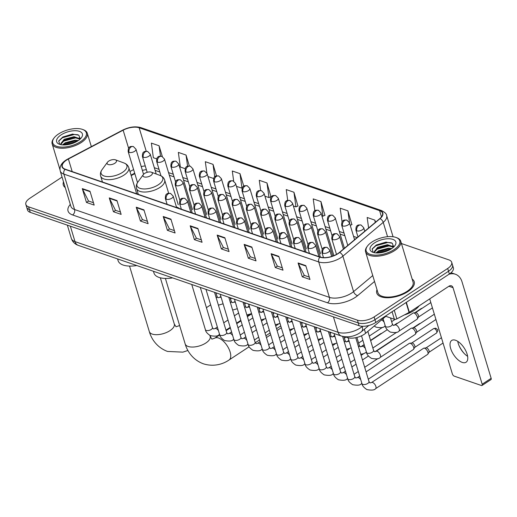 <?xml version="1.0" encoding="UTF-8"?>
<svg xmlns="http://www.w3.org/2000/svg" width="517" height="517" viewBox="0 0 517 517"><rect width="100%" height="100%" fill="white"/><g stroke="black" fill="none" stroke-linecap="round" stroke-linejoin="round"><path stroke-width="0.78" d="M138.213 194.024A21.617 10.017 -16.8 0 0 136.688 193.797L128.798 167.663C128.087 165.485 126.51 163.934 124.067 163.01A13.487 6.249 -16.8 0 1 122.497 172.387A13.487 6.249 -16.8 0 1 106.256 176.465A13.487 6.249 -16.8 0 1 102.049 169.654L107.465 162.241A4.892 2.268 -16.8 0 0 108.99 164.71A4.892 2.268 -16.8 0 0 114.884 163.23A4.892 2.268 -16.8 0 0 115.453 159.831A4.892 2.268 -16.8 0 0 108.719 161.104A4.892 2.268 -16.8 0 0 107.465 162.241M179.425 208.545A21.617 10.017 -16.8 0 0 176.452 206.994M385.837 316.32L365.597 333.278A12.234 5.668 163.2 0 1 364.155 334.344A12.234 5.668 163.2 0 1 347.476 337.595L345.266 336.832M142.543 170.293A16.318 7.561 -16.8 0 0 142.356 170.352L146.356 169.582M134.834 173.66L131.189 175.58M62.059 177.066L29.857 198.269A12.234 5.668 -16.8 0 0 25.85 204.467L27.524 210.005A12.234 5.668 -16.8 0 0 30.264 212.371L359.108 325.71A12.234 5.668 -16.8 0 0 375.788 322.459L449.363 274.01A12.234 5.668 -16.8 0 0 453.37 267.819L452.537 265.053A12.234 5.668 -16.8 0 1 448.53 271.244A12.234 5.668 -16.8 0 0 452.537 265.053L451.696 262.281A12.234 5.668 -16.8 0 0 448.956 259.909L401.425 243.526M25.85 204.467A12.234 5.668 -16.8 0 0 28.59 206.839L357.441 320.172A12.234 5.668 -16.8 0 0 374.121 316.921L374.954 319.687L448.53 271.244L374.954 319.687A12.234 5.668 -16.8 0 1 358.275 322.944A12.234 5.668 -16.8 0 0 374.954 319.687L375.788 322.459M28.59 206.839L29.43 209.605L358.275 322.944L29.43 209.605A12.234 5.668 -16.8 0 1 26.684 207.233A12.234 5.668 -16.8 0 0 29.43 209.605L30.264 212.371M407.823 291.633A19.581 9.073 -16.8 0 0 414.233 281.726A19.581 9.073 -16.8 0 0 412.152 279.057A19.581 9.073 -16.8 0 1 414.233 281.726A19.581 9.073 -16.8 0 1 407.823 291.633A19.581 9.073 -16.8 0 1 388.803 297.721A19.581 9.073 -16.8 0 1 376.751 293.042A19.581 9.073 -16.8 0 0 388.803 297.721A19.581 9.073 -16.8 0 0 407.823 291.633M337.898 253.563A13.054 6.049 163.2 0 1 320.107 257.033L65.252 169.195A13.054 6.049 163.2 0 1 62.331 166.668A13.054 6.049 163.2 0 1 68.386 159.01L123.143 130.181A13.054 6.049 163.2 0 1 139.151 127.764L379.601 210.632A13.054 6.049 163.2 0 1 382.528 213.166A13.054 6.049 163.2 0 1 379.788 218.633L339.436 252.425A13.054 6.049 163.2 0 1 337.898 253.563M338.105 253.634A13.377 6.198 -16.8 0 0 339.682 252.47L380.034 218.672A13.377 6.198 -16.8 0 0 379.84 210.477L139.39 127.602A13.377 6.198 -16.8 0 0 122.988 130.084L68.231 158.913A13.377 6.198 -16.8 0 0 65.013 169.356L319.868 257.188A13.377 6.198 -16.8 0 0 338.105 253.634M93.448 202.716L88.504 201.01L82.462 189.054A3.264 2.436 -71 0 1 82.281 188.595L86.462 202.438L94.172 205.094L89.99 191.251L82.281 188.595M88.588 201.042L86.462 202.438M120.429 212.015L115.478 210.309L109.442 198.354A3.264 2.436 -71 0 1 109.261 197.895L113.436 211.737L121.146 214.393L116.965 200.551L109.261 197.895M115.562 210.335L113.436 211.737M147.403 221.308L142.453 219.602L136.417 207.647A3.264 2.436 -71 0 1 136.236 207.194L140.411 221.03L148.12 223.687L143.939 209.85L136.236 207.194M142.537 219.635L140.411 221.03M174.378 230.608L169.427 228.902L163.391 216.946A3.264 2.436 -71 0 1 163.21 216.487L167.392 230.33L175.095 232.986L170.92 219.143L163.21 216.487M169.511 228.934L167.392 230.33M309.256 277.093L304.306 275.387L298.27 263.431A3.264 2.436 -71 0 1 298.089 262.972L302.271 276.815L309.974 279.471L305.793 265.628L298.089 262.972M304.39 275.419L302.271 276.815M282.282 267.8L277.332 266.093L271.296 254.131A3.264 2.436 -71 0 1 271.115 253.679L275.29 267.522L282.999 270.178L278.818 256.335L271.115 253.679M277.416 266.119L275.29 267.522M255.308 258.5L250.357 256.794L244.321 244.838A3.264 2.436 -71 0 1 244.134 244.379L248.315 258.222L256.025 260.878L251.844 247.036L244.134 244.379M250.441 256.82L248.315 258.222M228.327 249.2L223.383 247.494L217.34 235.539A3.264 2.436 -71 0 1 217.159 235.08L221.341 248.923L229.05 251.579L224.869 237.742L217.159 235.08M223.467 247.527L221.341 248.923M201.352 239.907L196.402 238.201L190.366 226.246A3.264 2.436 -71 0 1 190.185 225.787L194.366 239.63L202.069 242.286L197.895 228.443L190.185 225.787M196.492 238.227L194.366 239.63M377.009 289.669A19.581 9.073 -16.8 0 0 376.751 293.042A19.581 9.073 -16.8 0 1 377.009 289.669M63.501 181.842A19.581 9.073 -16.8 0 0 63.313 185.021A19.581 9.073 -16.8 0 0 65.232 187.568A19.581 9.073 -16.8 0 1 63.313 185.021A19.581 9.073 -16.8 0 1 63.501 181.842M374.121 316.921L447.69 268.472A12.234 5.668 -16.8 0 0 451.696 262.281M216.513 175.883L213.03 164.354L205.32 161.698L206.865 173.072M189.351 165.976L186.055 155.061L178.346 152.399L180.336 167.023L185.164 168.691M162.338 156.567L159.074 145.762L151.371 143.106L153.355 157.73L156.696 158.881M297.934 206.018L293.953 192.246L286.25 189.59L287.717 200.402M324.909 215.318L320.934 201.546L313.224 198.89L314.84 210.794M351.883 224.611L347.909 210.839L340.199 208.183L342.067 221.916M375.51 222.213L374.883 220.139L367.173 217.483L368.608 227.997M243.791 186.191L240.004 173.654L232.295 170.998L233.684 181.183M270.96 196.718L266.979 182.947L259.275 180.291L260.665 190.514M264.924 196.182L268.969 197.572L271.115 196.654M266.979 182.947L268.969 197.572M293.391 205.992L295.944 206.871L298.096 205.953M293.953 192.246L295.944 206.871M321.852 215.802L322.918 216.171L325.07 215.246M320.934 201.546L322.918 216.171M350.235 225.322L352.045 224.546M347.909 210.839L349.582 223.17M374.883 220.139L375.2 222.472M236.456 186.372L242.124 188.22M240.004 173.654L241.995 188.278M207.989 176.555L213.624 178.501M213.03 164.354L214.723 176.84M186.055 155.061L187.568 166.222M159.074 145.762L160.49 156.147M462.243 362.404A13.054 6.249 -123.4 0 0 466.076 362.236A13.054 6.249 -123.4 0 0 465.888 351.017A13.054 6.249 -123.4 0 0 455.555 340.257A13.054 6.249 -123.4 0 0 451.722 340.432A13.054 6.249 -123.4 0 0 451.91 351.644A13.054 6.249 -123.4 0 0 462.243 362.404M385.359 316.158L394.361 319.26L392.086 311.725M448.95 274.288A16.318 12.169 -71 0 1 455.354 274.223A16.318 12.169 -71 0 1 462.004 281.765L491.15 378.315A2.042 0.976 56.6 0 1 490.988 379.575L482.012 385.482A2.042 0.976 -123.4 0 0 482.18 384.221L453.028 287.678A4.078 3.044 109 0 0 451.367 285.791A4.078 3.044 109 0 0 448.995 286.185L409.348 312.294A2.042 0.944 163.2 0 1 409.07 312.455L396.862 318.879A2.042 0.944 163.2 0 1 394.361 319.26M458.999 345.53A16.318 7.813 -123.4 0 0 464.266 353.531M429.711 298.884L452.375 373.953A2.042 0.976 -123.4 0 0 454.184 376.124L481.417 385.508A2.042 0.976 -123.4 0 0 482.012 385.482M467.62 356.316A13.054 6.249 56.6 0 1 463.917 353.163A13.054 6.249 56.6 0 1 459.199 346.002A13.054 6.249 56.6 0 1 457.765 341.349M371.904 242.053A17.539 8.123 -16.8 0 0 367.413 246.118A17.539 8.123 -16.8 0 0 372.88 254.965A17.539 8.123 -16.8 0 0 393.999 249.666A17.539 8.123 -16.8 0 0 396.041 237.471A17.539 8.123 -16.8 0 0 371.904 242.053M367.413 246.118L366.896 246.822A18.354 8.505 -16.8 0 0 365.59 251.857A18.354 8.505 -16.8 0 0 376.893 256.238A18.354 8.505 -16.8 0 0 394.723 250.538A18.354 8.505 -16.8 0 0 400.733 241.245A18.354 8.505 -16.8 0 0 396.856 237.775L396.041 237.471M365.59 251.857L377.921 292.693A18.354 8.505 -16.8 0 0 389.223 297.075A18.354 8.505 -16.8 0 0 407.053 291.368A18.354 8.505 -16.8 0 0 413.064 282.082L400.733 241.245M404.223 315.008A20.396 9.448 -16.8 0 0 413.975 310.497A20.396 9.448 -16.8 0 0 419.164 305.825M375.949 252.923L378.677 250.758L388.538 248.179L391.77 248.554M377.009 252.981L379.097 251.533L387.517 249.091L390.813 249.175M374.689 252.768L374.127 251.908L377.63 247.3L387.492 244.715L393.728 246.868M374.314 252.322L378.056 248.07L386.477 245.633L387.756 245.581L393.489 247.191M391.434 248.78A13.461 6.236 -16.8 0 0 394.898 245.64A13.461 6.236 -16.8 0 0 390.665 238.873A13.461 6.236 -16.8 0 0 374.476 242.938A13.461 6.236 -16.8 0 0 372.88 252.29A13.461 6.236 -16.8 0 0 391.434 248.78M393.67 247.023L392.267 243.223L385.818 242.143L376.227 245.052L372.201 248.897L373.028 252.16M372.085 249.181L375.917 245.737L387.873 242.473L391.434 242.803M374.961 250.596L376.958 249.2L388.92 245.93L391.375 246.066M393.424 246.512L393.799 246.635M377.475 252.987L390.445 249.394M376.357 244.98L386.121 242.124M377.662 248.296L386.923 245.607M392.655 245.898L393.87 246.279M378.709 251.76L387.97 249.065M144.579 173.466A4.892 2.268 -16.8 0 0 143.325 174.604A4.892 2.268 -16.8 0 0 144.857 177.072A4.892 2.268 -16.8 0 0 150.751 175.593A4.892 2.268 -16.8 0 0 151.319 172.187A4.892 2.268 -16.8 0 0 144.579 173.466M153.439 271.276L153.982 273.06A22.431 10.392 -16.8 0 0 172.639 277.894M117.579 258.914L118.115 260.697A22.431 10.392 -16.8 0 0 136.772 265.531M249.02 306.174A13.054 6.249 -123.4 0 0 248.554 304.054M371.542 382.548L423.552 348.296A3.671 1.758 56.6 0 1 423.94 348.161A3.671 1.758 56.6 0 1 424.631 348.251A3.671 1.758 56.6 0 1 427.882 352.161A3.671 1.758 56.6 0 1 427.869 354.132A3.671 1.758 56.6 0 1 427.591 354.429L375.581 388.681C374.515 390.173 371.62 390.477 366.896 389.585C363.839 387.588 362.197 385.624 361.971 383.692A3.671 1.7 -16.8 0 0 362.656 384.351A3.671 1.7 -16.8 0 0 367.8 383.427A3.671 1.7 -16.8 0 0 369.002 381.572L369.933 382.903L371.542 382.548A3.671 1.758 56.6 0 1 372.621 382.496A3.671 1.758 56.6 0 1 372.763 382.554A3.671 1.758 56.6 0 1 375.575 385.624A3.671 1.758 56.6 0 1 375.581 388.681M423.94 348.161L426.182 347.87A2.65 1.267 56.6 0 1 426.687 347.935A2.65 1.267 56.6 0 1 429.032 350.759A2.65 1.267 56.6 0 1 429.026 352.18L427.869 354.132M366.075 371.872L409.315 343.391A3.671 1.758 56.6 0 1 409.703 343.256A3.671 1.758 56.6 0 1 410.395 343.346A3.671 1.758 56.6 0 1 413.652 347.256A3.671 1.758 56.6 0 1 413.639 349.227A3.671 1.758 56.6 0 1 413.354 349.524L368.285 379.2M409.703 343.256L411.952 342.965A2.65 1.267 56.6 0 1 412.45 343.029A2.65 1.267 56.6 0 1 414.802 345.854A2.65 1.267 56.6 0 1 414.789 347.275L413.639 349.227M374.922 351.767L395.085 338.486A3.671 1.758 56.6 0 1 395.473 338.351A3.671 1.758 56.6 0 1 395.809 338.351M370.553 340.367L380.855 333.581A3.671 1.758 56.6 0 1 381.236 333.446A3.671 1.758 56.6 0 1 381.578 333.446M376.105 351.327L411.125 328.269A3.671 1.758 56.6 0 1 411.513 328.127A3.671 1.758 56.6 0 1 415.455 332.134A3.671 1.758 56.6 0 1 415.448 334.098A3.671 1.758 56.6 0 1 415.164 334.402L380.144 357.46C379.084 358.96 376.189 359.263 371.458 358.371C368.401 356.375 366.76 354.41 366.54 352.478A3.671 1.7 -16.8 0 0 367.219 353.13A3.671 1.7 -16.8 0 0 372.363 352.213A3.671 1.7 -16.8 0 0 373.565 350.352L374.495 351.689L376.105 351.327A3.671 1.758 56.6 0 1 377.332 351.34A3.671 1.758 56.6 0 1 380.434 355.192A3.671 1.758 56.6 0 1 380.144 357.46M411.513 328.127L413.762 327.836A2.65 1.267 56.6 0 1 414.259 327.901A2.65 1.267 56.6 0 1 416.612 330.725A2.65 1.267 56.6 0 1 416.599 332.153L415.448 334.098M393.715 325.452L396.894 323.364A3.671 1.758 56.6 0 1 397.282 323.222A3.671 1.758 56.6 0 1 397.618 323.228M394.904 325.019L413.025 313.082A3.671 1.758 56.6 0 1 413.413 312.947A3.671 1.758 56.6 0 1 417.355 316.947A3.671 1.758 56.6 0 1 417.342 318.918A3.671 1.758 56.6 0 1 417.064 319.215L398.937 331.151C397.877 332.644 394.982 332.948 390.257 332.056C387.201 330.059 385.559 328.095 385.333 326.162A3.671 1.7 -16.8 0 0 386.018 326.822A3.671 1.7 -16.8 0 0 391.162 325.897A3.671 1.7 -16.8 0 0 392.364 324.043L393.295 325.374L394.904 325.019A3.671 1.758 56.6 0 1 396.125 325.025A3.671 1.758 56.6 0 1 399.234 328.883A3.671 1.758 56.6 0 1 398.937 331.151M413.413 312.947L415.662 312.649A2.65 1.267 56.6 0 1 416.159 312.72A2.65 1.267 56.6 0 1 418.512 315.544A2.65 1.267 56.6 0 1 418.499 316.966L417.342 318.918M58.473 134.032A17.539 8.123 -16.8 0 0 53.981 138.091A17.539 8.123 -16.8 0 0 59.449 146.944A17.539 8.123 -16.8 0 0 80.568 141.645A17.539 8.123 -16.8 0 0 82.604 129.45A17.539 8.123 -16.8 0 0 58.473 134.032M53.981 138.091L53.464 138.795A18.354 8.505 -16.8 0 0 52.159 143.836A18.354 8.505 -16.8 0 0 63.462 148.217A18.354 8.505 -16.8 0 0 81.292 142.511A18.354 8.505 -16.8 0 0 87.302 133.224A18.354 8.505 -16.8 0 0 83.424 129.754L82.604 129.45M62.512 144.902L65.245 142.737L75.107 140.152L78.338 140.527M63.578 144.96L65.665 143.506L74.086 141.07L77.382 141.147M61.252 144.741L60.696 143.881L64.198 139.273L74.06 136.695L80.297 138.84M60.883 144.301L64.625 140.049L73.046 137.612L74.325 137.561L80.057 139.17M78.002 140.76A13.461 6.236 -16.8 0 0 81.466 137.612A13.461 6.236 -16.8 0 0 77.233 130.846A13.461 6.236 -16.8 0 0 61.045 134.918A13.461 6.236 -16.8 0 0 59.449 144.262A13.461 6.236 -16.8 0 0 78.002 140.76M80.238 139.002L78.836 135.202L72.386 134.123L62.796 137.031L58.77 140.876L59.597 144.133M58.654 141.16L62.486 137.716L74.442 134.452L78.002 134.775M61.523 142.569L63.526 141.173L75.488 137.91L77.944 138.045M79.993 138.485L80.368 138.614M64.043 144.96L77.014 141.367M62.919 136.96L72.69 134.097M64.231 140.275L73.492 137.58M79.224 137.877L80.439 138.259M65.278 143.732L74.538 141.044M364.375 329.219L365.597 333.278M347.262 336.877L347.476 337.595M70.351 226.188L75.01 241.62A8.156 6.081 109 0 0 78.332 245.388C74.855 244.186 72.529 241.872 71.352 238.453A16.318 7.561 -16.8 0 0 75.01 241.62L338.086 332.289A16.318 7.561 -16.8 0 0 360.323 327.952A16.318 7.561 -16.8 0 0 362.249 326.531L362.165 326.253M333.426 316.856L338.086 332.289A8.156 6.081 109 0 0 341.407 336.056L78.332 245.388M449.363 274.01L447.69 268.472M359.108 325.71L357.441 320.172M368.841 325.477L361.389 331.72A8.156 4.905 -129.9 0 0 362.249 326.531L362.553 326.272M374.534 281.474L357.674 295.601A20.396 9.448 163.2 0 1 327.474 302.794L72.613 214.962A4.078 3.044 109 0 0 74.564 209.527L329.419 297.365A16.318 7.561 -16.8 0 0 351.657 293.029A16.318 7.561 -16.8 0 0 353.576 291.607L372.744 275.555M72.613 214.962A20.396 9.448 163.2 0 1 70.312 204.402M70.907 206.367A16.318 7.561 -16.8 0 0 74.564 209.527L63.862 174.093A16.318 7.561 163.2 0 1 60.205 170.933L70.907 206.367M379.84 210.477A4.078 3.044 109 0 1 381.333 210.49C384.771 212.164 386.542 213.844 386.651 215.544A16.318 7.561 163.2 0 1 383.233 222.375L342.881 256.173A16.318 7.561 163.2 0 1 340.962 257.595A16.318 7.561 163.2 0 1 318.718 261.932A4.078 3.044 -71 0 1 319.868 257.188M339.682 252.47A4.078 2.449 -129.9 0 1 342.881 256.173L353.576 291.607A4.078 2.449 50.1 0 0 357.674 295.601M139.39 127.602A4.078 3.044 -71 0 1 140.882 127.621C135.247 126.077 129.172 126.917 122.652 130.135L67.895 158.965C61.833 162.215 59.268 166.203 60.205 170.933M122.988 130.084A4.078 1.396 -117.8 0 0 122.652 130.135M387.556 236.702L383.233 222.375A4.078 2.449 -129.9 0 0 380.034 218.672M68.231 158.913A4.078 1.396 -117.8 0 0 67.895 158.965M65.013 169.356A4.078 3.044 109 0 0 63.862 174.093L318.718 261.932L329.419 297.365A4.078 3.044 109 0 1 327.474 302.794M139.151 127.764L146.24 151.242M145.264 165.957A13.054 6.049 -16.8 0 0 141.219 166.577M123.143 130.181L128.61 148.276M68.386 159.01L72.186 171.586M133.606 169.589L129.961 171.508M379.601 210.632L381.488 216.888M357.131 237.613L353.576 236.385M344.063 233.109L339.339 231.48M329.827 228.204L325.109 226.575M315.596 223.299L310.872 221.67M301.366 218.394L296.642 216.765M287.129 213.489L282.411 211.86M272.898 208.584L268.174 206.955M258.662 203.679L253.944 202.05M244.431 198.774L239.707 197.145M230.201 193.869L225.477 192.24M215.964 188.963L211.246 187.335M201.733 184.058L197.009 182.43M187.503 179.147L182.779 177.525M173.266 174.242L168.548 172.62M159.036 169.337L154.312 167.715M134.646 173.247L134.704 173.221A7.341 2.514 62.2 0 1 134.646 173.247L131.053 175.14M190.366 226.246L198.024 228.882M217.34 235.539L224.998 238.182M244.321 244.838L251.979 247.475M271.296 254.131L278.954 256.775M298.27 263.431L305.928 266.068M163.391 216.946L171.049 219.583M136.417 207.647L144.075 210.29M109.442 198.354L117.1 200.99M82.462 189.054L90.126 191.691M448.892 286.25L453.028 287.678M406.343 302.342L409.348 312.294M482.18 384.221L491.15 378.315M409.07 312.455L406.065 302.523M394.271 310.29L396.862 318.879M185.17 343.915C187.115 350.998 192.66 359.858 203.381 363.806C214.193 367.238 223.602 363.794 229.057 359.994A13.054 6.249 56.6 0 0 228.869 348.775A13.054 6.249 56.6 0 0 218.536 338.015A13.054 6.249 56.6 0 0 214.704 338.189L211.892 339.126L210.16 336.373A13.054 6.049 163.2 0 1 205.889 342.978A13.054 6.049 163.2 0 1 188.098 346.448A13.054 6.049 163.2 0 1 185.17 343.915L165.401 278.443M137.916 182.016A13.487 6.249 -16.8 0 0 142.123 188.821A13.487 6.249 -16.8 0 0 158.364 184.75A13.487 6.249 -16.8 0 0 159.927 175.373C162.377 176.291 163.954 177.842 164.665 180.026A14.683 6.805 -16.8 0 1 159.856 187.458A14.683 6.805 -16.8 0 1 145.594 192.02A14.683 6.805 -16.8 0 1 136.546 188.511C135.932 186.301 136.391 184.136 137.916 182.016L143.325 174.604M179.599 325.464A13.054 6.249 56.6 0 0 178.837 325.826L176.026 326.763L174.3 324.01A13.054 6.049 163.2 0 1 170.022 330.615A13.054 6.049 163.2 0 1 152.231 334.085A13.054 6.049 163.2 0 1 149.31 331.559L129.541 266.081M102.456 182.016L100.686 176.148A14.683 6.805 -16.8 0 0 109.727 179.657A14.683 6.805 -16.8 0 0 123.99 175.095A14.683 6.805 -16.8 0 0 128.798 167.663M322.841 253.246A4.078 1.887 -16.8 0 0 328.398 252.16A4.078 1.887 -16.8 0 0 329.736 250.099L327.158 247.417A4.078 3.044 109 0 0 324.786 247.817A4.078 3.044 -71 0 0 322.841 253.246A4.078 1.887 -16.8 0 1 321.923 252.451C321.942 249.64 322.434 248.154 323.416 247.986C323.577 247.378 324.825 247.191 327.158 247.417M308.604 248.341A4.078 1.887 -16.8 0 0 314.168 247.255A4.078 1.887 -16.8 0 0 315.499 245.187L312.927 242.512A4.078 3.044 109 0 0 310.549 242.906A4.078 3.044 -71 0 0 308.604 248.341A4.078 1.887 -16.8 0 1 307.693 247.546C307.705 244.735 308.203 243.248 309.179 243.08C309.347 242.473 310.594 242.286 312.927 242.512M434.403 328.573A2.65 1.267 56.6 0 1 436.503 330.757A2.65 1.267 56.6 0 1 436.542 333.038C438.868 328.974 437.505 329.885 435.947 328.314A2.65 1.978 109 0 0 434.403 328.573A2.65 1.267 56.6 0 0 433.627 328.612L411.797 342.984M334.079 333.53L347.741 378.787A3.671 1.7 -16.8 0 0 348.426 379.446A3.671 1.7 -16.8 0 0 353.57 378.522A3.671 1.7 -16.8 0 0 354.772 376.667L355.696 377.998L357.305 377.643A3.671 1.758 56.6 0 1 358.384 377.591A3.671 1.758 56.6 0 1 358.533 377.649A3.671 1.758 56.6 0 1 360.769 379.704M361.784 383.052A3.671 1.758 56.6 0 1 361.344 383.776C360.284 385.268 357.389 385.572 352.665 384.68C349.602 382.683 347.967 380.719 347.741 378.787M294.373 243.436A4.078 1.887 -16.8 0 0 299.931 242.35A4.078 1.887 -16.8 0 0 301.269 240.282L298.69 237.607A4.078 3.044 109 0 0 296.319 238.001A4.078 3.044 -71 0 0 294.373 243.436A4.078 1.887 -16.8 0 1 293.456 242.641C293.475 239.83 293.973 238.343 294.948 238.175C295.11 237.568 296.364 237.381 298.69 237.607M319.842 328.625L333.51 373.881A3.671 1.7 -16.8 0 0 334.189 374.541A3.671 1.7 -16.8 0 0 339.333 373.617A3.671 1.7 -16.8 0 0 340.535 371.762L341.466 373.093L343.075 372.738A3.671 1.758 56.6 0 1 344.154 372.686A3.671 1.758 56.6 0 1 344.303 372.744A3.671 1.758 56.6 0 1 346.539 374.799M347.547 378.147A3.671 1.758 56.6 0 1 347.114 378.871C346.054 380.363 343.159 380.667 338.428 379.775C335.371 377.778 333.73 375.814 333.51 373.881M412.954 327.94L419.39 323.707A2.65 1.267 56.6 0 1 420.03 323.629M280.143 238.531A4.078 1.887 -16.8 0 0 285.701 237.445A4.078 1.887 -16.8 0 0 287.038 235.377L284.46 232.702A4.078 3.044 109 0 0 282.088 233.096A4.078 3.044 -71 0 0 280.143 238.531A4.078 1.887 -16.8 0 1 279.225 237.736C279.238 234.925 279.736 233.438 280.712 233.27C280.88 232.663 282.127 232.476 284.46 232.702M305.612 323.72L319.273 368.976A3.671 1.7 -16.8 0 0 319.958 369.636A3.671 1.7 -16.8 0 0 325.103 368.711A3.671 1.7 -16.8 0 0 326.305 366.857L327.235 368.188L328.844 367.833A3.671 1.758 56.6 0 1 329.917 367.781A3.671 1.758 56.6 0 1 330.066 367.839A3.671 1.758 56.6 0 1 332.302 369.894M333.316 373.242A3.671 1.758 56.6 0 1 332.877 373.965C331.817 375.458 328.922 375.762 324.198 374.87C321.141 372.873 319.5 370.909 319.273 368.976M265.906 233.626A4.078 1.887 -16.8 0 0 271.464 232.54A4.078 1.887 -16.8 0 0 272.802 230.472L270.229 227.797A4.078 3.044 109 0 0 267.851 228.191A4.078 3.044 -71 0 0 265.906 233.626A4.078 1.887 -16.8 0 1 264.995 232.831C265.008 230.02 265.505 228.533 266.481 228.365C266.649 227.758 267.896 227.57 270.229 227.797M291.381 318.815L305.043 364.071A3.671 1.7 -16.8 0 0 305.728 364.731A3.671 1.7 -16.8 0 0 310.866 363.806A3.671 1.7 -16.8 0 0 312.068 361.952L312.998 363.283L314.607 362.928A3.671 1.758 56.6 0 1 315.687 362.876A3.671 1.758 56.6 0 1 315.835 362.934A3.671 1.758 56.6 0 1 318.071 364.989M319.079 368.337A3.671 1.758 56.6 0 1 318.646 369.06C317.587 370.553 314.691 370.857 309.961 369.965C306.904 367.968 305.263 366.004 305.043 364.071M251.676 228.714A4.078 1.887 -16.8 0 0 257.233 227.635A4.078 1.887 -16.8 0 0 258.571 225.567L255.993 222.892A4.078 3.044 109 0 0 253.621 223.286A4.078 3.044 -71 0 0 251.676 228.714A4.078 1.887 -16.8 0 1 250.758 227.926C250.777 225.115 251.268 223.628 252.251 223.46C252.412 222.853 253.66 222.665 255.993 222.892M277.144 313.909L290.812 359.166A3.671 1.7 -16.8 0 0 291.491 359.826A3.671 1.7 -16.8 0 0 296.635 358.901A3.671 1.7 -16.8 0 0 297.837 357.04L298.768 358.378L300.377 358.022A3.671 1.758 56.6 0 1 301.456 357.971A3.671 1.758 56.6 0 1 301.598 358.029A3.671 1.758 56.6 0 1 303.841 360.084M304.849 363.432A3.671 1.758 56.6 0 1 304.416 364.155C303.35 365.648 300.461 365.952 295.73 365.06C292.674 363.063 291.032 361.099 290.812 359.166M237.439 223.809A4.078 1.887 -16.8 0 0 243.003 222.73A4.078 1.887 -16.8 0 0 244.334 220.662L241.762 217.987A4.078 3.044 109 0 0 239.384 218.381A4.078 3.044 -71 0 0 237.439 223.809A4.078 1.887 -16.8 0 1 236.528 223.021C236.54 220.21 237.038 218.723 238.014 218.555C238.182 217.948 239.429 217.76 241.762 217.987M262.914 309.004L276.576 354.261A3.671 1.7 -16.8 0 0 277.261 354.921A3.671 1.7 -16.8 0 0 282.405 353.996A3.671 1.7 -16.8 0 0 283.607 352.135L284.531 353.473L286.14 353.117A3.671 1.758 56.6 0 1 287.219 353.066A3.671 1.758 56.6 0 1 287.368 353.124A3.671 1.758 56.6 0 1 289.604 355.179M290.619 358.527A3.671 1.758 56.6 0 1 290.179 359.244C289.119 360.743 286.224 361.047 281.5 360.155C278.443 358.158 276.802 356.194 276.576 354.261M223.208 218.904A4.078 1.887 -16.8 0 0 228.766 217.825A4.078 1.887 -16.8 0 0 230.104 215.757L227.525 213.082A4.078 3.044 109 0 0 225.153 213.476A4.078 3.044 -71 0 0 223.208 218.904A4.078 1.887 -16.8 0 1 222.297 218.116C222.31 215.305 222.808 213.818 223.783 213.65C223.951 213.043 225.199 212.855 227.525 213.082M248.683 304.099L262.345 349.356A3.671 1.7 -16.8 0 0 263.024 350.015A3.671 1.7 -16.8 0 0 268.168 349.091A3.671 1.7 -16.8 0 0 269.37 347.23L270.301 348.568L271.91 348.212A3.671 1.758 56.6 0 1 272.989 348.161A3.671 1.758 56.6 0 1 273.138 348.219A3.671 1.758 56.6 0 1 275.374 350.274M276.382 353.622A3.671 1.758 56.6 0 1 275.949 354.339C274.889 355.838 271.994 356.142 267.263 355.25C264.206 353.253 262.565 351.289 262.345 349.356M208.978 213.999A4.078 1.887 -16.8 0 0 214.536 212.92A4.078 1.887 -16.8 0 0 215.873 210.852L213.295 208.177A4.078 3.044 109 0 0 210.923 208.571A4.078 3.044 -71 0 0 208.978 213.999A4.078 1.887 -16.8 0 1 208.06 213.211C208.073 210.4 208.571 208.913 209.553 208.745C209.715 208.138 210.962 207.944 213.295 208.177M234.447 299.194L248.108 344.451A3.671 1.7 -16.8 0 0 248.793 345.11A3.671 1.7 -16.8 0 0 253.937 344.186A3.671 1.7 -16.8 0 0 255.139 342.325L256.07 343.663L257.679 343.307A3.671 1.758 56.6 0 1 258.758 343.256A3.671 1.758 56.6 0 1 258.901 343.314A3.671 1.758 56.6 0 1 261.137 345.369M262.151 348.716A3.671 1.758 56.6 0 1 261.712 349.434C260.652 350.933 257.757 351.237 253.033 350.345C249.976 348.348 248.334 346.384 248.108 344.451M194.741 209.094A4.078 1.887 -16.8 0 0 200.305 208.015A4.078 1.887 -16.8 0 0 201.636 205.947L199.064 203.271A4.078 3.044 109 0 0 196.686 203.666A4.078 3.044 -71 0 0 194.741 209.094A4.078 1.887 -16.8 0 1 193.83 208.306C193.843 205.495 194.34 204.008 195.316 203.84C195.484 203.233 196.731 203.039 199.064 203.271M220.216 294.289L233.878 339.546A3.671 1.7 -16.8 0 0 234.563 340.199A3.671 1.7 -16.8 0 0 239.707 339.281A3.671 1.7 -16.8 0 0 240.909 337.42L241.833 338.758L243.442 338.402A3.671 1.758 56.6 0 1 244.522 338.351A3.671 1.758 56.6 0 1 244.67 338.409A3.671 1.758 56.6 0 1 246.906 340.464M247.921 343.811A3.671 1.758 56.6 0 1 247.481 344.529C246.422 346.028 243.526 346.332 238.802 345.44C235.739 343.443 234.104 341.478 233.878 339.546M180.511 204.189A4.078 1.887 -16.8 0 0 186.068 203.11A4.078 1.887 -16.8 0 0 187.406 201.042L184.827 198.366A4.078 3.044 109 0 0 182.456 198.761A4.078 3.044 -71 0 0 180.511 204.189A4.078 1.887 -16.8 0 1 179.593 203.401C179.612 200.59 180.11 199.097 181.086 198.935C181.247 198.328 182.501 198.134 184.827 198.366M205.979 289.384L219.647 334.641A3.671 1.7 -16.8 0 0 220.326 335.294A3.671 1.7 -16.8 0 0 225.47 334.376A3.671 1.7 -16.8 0 0 226.672 332.515L227.603 333.853L229.212 333.491A3.671 1.758 56.6 0 1 230.291 333.446A3.671 1.758 56.6 0 1 230.44 333.504A3.671 1.758 56.6 0 1 232.676 335.559M233.684 338.906A3.671 1.758 56.6 0 1 233.251 339.624C232.185 341.123 229.296 341.427 224.565 340.535C221.509 338.538 219.867 336.573 219.647 334.641M166.274 199.284A4.078 1.887 -16.8 0 0 171.838 198.198A4.078 1.887 -16.8 0 0 173.169 196.137L170.597 193.461A4.078 3.044 109 0 0 168.225 193.856A4.078 3.044 -71 0 0 166.274 199.284A4.078 1.887 -16.8 0 1 165.362 198.496C165.375 195.685 165.873 194.192 166.849 194.03C167.017 193.423 168.264 193.229 170.597 193.461M191.749 284.479L205.411 329.736A3.671 1.7 -16.8 0 0 206.096 330.389A3.671 1.7 -16.8 0 0 211.24 329.471A3.671 1.7 -16.8 0 0 212.442 327.61L213.372 328.948L214.982 328.586A3.671 1.758 56.6 0 1 216.054 328.541A3.671 1.758 56.6 0 1 216.203 328.599A3.671 1.758 56.6 0 1 218.439 330.654M219.454 334.001A3.671 1.758 56.6 0 1 219.014 334.719C217.954 336.218 215.059 336.522 210.335 335.63C207.278 333.633 205.637 331.668 205.411 329.736M332.709 239.604A4.078 1.887 -16.8 0 0 338.267 238.524A4.078 1.887 -16.8 0 0 339.604 236.456L337.032 233.781A4.078 3.044 109 0 0 334.654 234.175A4.078 3.044 -71 0 0 332.709 239.604A4.078 1.887 -16.8 0 1 331.798 238.815C331.811 236.004 332.308 234.511 333.284 234.35C333.452 233.742 334.699 233.548 337.032 233.781M318.478 234.699A4.078 1.887 -16.8 0 0 324.036 233.613A4.078 1.887 -16.8 0 0 325.374 231.551L322.795 228.876A4.078 3.044 109 0 0 320.424 229.27A4.078 3.044 -71 0 0 318.478 234.699A4.078 1.887 -16.8 0 1 317.561 233.91C317.58 231.099 318.071 229.606 319.054 229.445C319.215 228.837 320.462 228.643 322.795 228.876M358.559 346.985A3.671 1.7 -16.8 0 0 359.334 345.446L360.265 346.778L361.874 346.422A3.671 1.758 56.6 0 1 363.096 346.435A3.671 1.758 56.6 0 1 365.332 348.49M366.346 351.838A3.671 1.758 56.6 0 1 365.907 352.555L363.335 353.79L360.737 354.203M414.854 312.759L421.2 308.578A2.65 1.267 56.6 0 1 421.84 308.5M304.242 229.794A4.078 1.887 -16.8 0 0 309.806 228.708A4.078 1.887 -16.8 0 0 311.137 226.646L308.565 223.971A4.078 3.044 109 0 0 306.187 224.365A4.078 3.044 -71 0 0 304.242 229.794A4.078 1.887 -16.8 0 1 303.33 229.005C303.343 226.194 303.841 224.701 304.817 224.54C304.985 223.932 306.232 223.738 308.565 223.971M344.328 342.08A3.671 1.7 -16.8 0 0 345.097 340.541L346.028 341.873L347.637 341.517A3.671 1.758 56.6 0 1 348.865 341.524A3.671 1.758 56.6 0 1 349.318 341.763M290.011 224.889A4.078 1.887 -16.8 0 0 295.569 223.803A4.078 1.887 -16.8 0 0 296.907 221.741L294.328 219.066A4.078 3.044 109 0 0 291.956 219.46A4.078 3.044 -71 0 0 290.011 224.889A4.078 1.887 -16.8 0 1 289.1 224.1C289.113 221.289 289.61 219.796 290.586 219.635C290.754 219.027 292.002 218.833 294.328 219.066M330.098 337.174A3.671 1.7 -16.8 0 0 330.867 335.636L331.798 336.968L333.407 336.612A3.671 1.758 56.6 0 1 334.628 336.619A3.671 1.758 56.6 0 1 335.081 336.858M275.781 219.983A4.078 1.887 -16.8 0 0 281.338 218.898A4.078 1.887 -16.8 0 0 282.676 216.836L280.098 214.161A4.078 3.044 109 0 0 277.726 214.555A4.078 3.044 -71 0 0 275.781 219.983A4.078 1.887 -16.8 0 1 274.863 219.195C274.876 216.384 275.374 214.891 276.356 214.729C276.517 214.122 277.765 213.928 280.098 214.161M315.861 332.269A3.671 1.7 -16.8 0 0 316.637 330.731L317.561 332.063L319.17 331.707A3.671 1.758 56.6 0 1 320.398 331.714A3.671 1.758 56.6 0 1 320.85 331.953M261.544 215.078A4.078 1.887 -16.8 0 0 267.108 213.993A4.078 1.887 -16.8 0 0 268.439 211.931L265.867 209.256A4.078 3.044 109 0 0 263.489 209.65A4.078 3.044 -71 0 0 261.544 215.078A4.078 1.887 -16.8 0 1 260.633 214.29C260.646 211.479 261.143 209.986 262.119 209.824C262.287 209.217 263.534 209.023 265.867 209.256M301.631 327.364A3.671 1.7 -16.8 0 0 302.4 325.826L303.33 327.158L304.94 326.802A3.671 1.758 56.6 0 1 306.167 326.809A3.671 1.758 56.6 0 1 306.613 327.048M247.313 210.173A4.078 1.887 -16.8 0 0 252.871 209.088A4.078 1.887 -16.8 0 0 254.209 207.026L251.63 204.351A4.078 3.044 109 0 0 249.259 204.745A4.078 3.044 -71 0 0 247.313 210.173A4.078 1.887 -16.8 0 1 246.396 209.385C246.415 206.574 246.913 205.081 247.889 204.919C248.05 204.305 249.304 204.118 251.63 204.351M287.394 322.459A3.671 1.7 -16.8 0 0 288.169 320.921L289.1 322.253L290.709 321.897A3.671 1.758 56.6 0 1 291.931 321.904A3.671 1.758 56.6 0 1 292.383 322.143M233.077 205.268A4.078 1.887 -16.8 0 0 238.641 204.183A4.078 1.887 -16.8 0 0 239.972 202.121L237.4 199.439A4.078 3.044 109 0 0 235.028 199.84A4.078 3.044 -71 0 0 233.077 205.268A4.078 1.887 -16.8 0 1 232.165 204.48C232.178 201.662 232.676 200.176 233.652 200.014C233.82 199.4 235.067 199.213 237.4 199.439M273.163 317.554A3.671 1.7 -16.8 0 0 273.939 316.016L274.863 317.348L276.472 316.992A3.671 1.758 56.6 0 1 277.7 316.999A3.671 1.758 56.6 0 1 278.152 317.238M218.846 200.363A4.078 1.887 -16.8 0 0 224.404 199.278A4.078 1.887 -16.8 0 0 225.742 197.216L223.17 194.534A4.078 3.044 109 0 0 220.791 194.935A4.078 3.044 -71 0 0 218.846 200.363A4.078 1.887 -16.8 0 1 217.935 199.575C217.948 196.757 218.445 195.271 219.421 195.109C219.589 194.495 220.837 194.308 223.17 194.534M258.933 312.649A3.671 1.7 -16.8 0 0 259.702 311.111L260.633 312.442L262.242 312.087A3.671 1.758 56.6 0 1 263.47 312.094A3.671 1.758 56.6 0 1 263.916 312.333M204.616 195.458A4.078 1.887 -16.8 0 0 210.173 194.373A4.078 1.887 -16.8 0 0 211.511 192.311L208.933 189.629A4.078 3.044 109 0 0 206.561 190.03A4.078 3.044 -71 0 0 204.616 195.458A4.078 1.887 -16.8 0 1 203.698 194.67C203.717 191.852 204.209 190.366 205.191 190.204C205.352 189.59 206.6 189.403 208.933 189.629M244.696 307.744A3.671 1.7 -16.8 0 0 245.472 306.206L246.402 307.537L248.011 307.182A3.671 1.758 56.6 0 1 249.233 307.188A3.671 1.758 56.6 0 1 249.685 307.428M190.379 190.553A4.078 1.887 -16.8 0 0 195.943 189.468A4.078 1.887 -16.8 0 0 197.274 187.406L194.702 184.724A4.078 3.044 109 0 0 192.324 185.125A4.078 3.044 -71 0 0 190.379 190.553A4.078 1.887 -16.8 0 1 189.468 189.758C189.48 186.947 189.978 185.461 190.954 185.299C191.122 184.685 192.369 184.498 194.702 184.724M230.466 302.839A3.671 1.7 -16.8 0 0 231.235 301.301L232.165 302.632L233.774 302.277A3.671 1.758 56.6 0 1 235.002 302.283A3.671 1.758 56.6 0 1 235.448 302.523M176.148 185.648A4.078 1.887 -16.8 0 0 181.706 184.563A4.078 1.887 -16.8 0 0 183.044 182.501L180.465 179.819A4.078 3.044 109 0 0 178.094 180.22A4.078 3.044 -71 0 0 176.148 185.648A4.078 1.887 -16.8 0 1 175.237 184.853C175.25 182.042 175.748 180.556 176.724 180.388C176.885 179.78 178.139 179.593 180.465 179.819M216.235 297.934A3.671 1.7 -16.8 0 0 217.004 296.396L217.935 297.727L219.544 297.372A3.671 1.758 56.6 0 1 220.765 297.378A3.671 1.758 56.6 0 1 221.218 297.611M356.814 230.873A4.078 1.887 -16.8 0 0 362.372 229.787A4.078 1.887 -16.8 0 0 363.709 227.726L361.131 225.044A4.078 3.044 109 0 0 358.759 225.444A4.078 3.044 -71 0 0 356.814 230.873A4.078 1.887 -16.8 0 1 355.903 230.084C355.916 227.267 356.413 225.78 357.389 225.619C357.557 225.005 358.804 224.817 361.131 225.044M342.584 225.968A4.078 1.887 -16.8 0 0 348.141 224.882A4.078 1.887 -16.8 0 0 349.479 222.821L346.901 220.139A4.078 3.044 109 0 0 344.529 220.539A4.078 3.044 -71 0 0 342.584 225.968A4.078 1.887 -16.8 0 1 341.666 225.173C341.679 222.362 342.176 220.875 343.159 220.714C343.32 220.1 344.568 219.912 346.901 220.139M381.462 319.991A3.671 1.758 56.6 0 1 381.895 320.12A3.671 1.758 56.6 0 1 384.131 322.175M385.139 325.523A3.671 1.758 56.6 0 1 384.706 326.246C383.646 327.739 380.751 328.043 376.021 327.151L374.23 326.046M328.347 221.063A4.078 1.887 -16.8 0 0 333.911 219.977A4.078 1.887 -16.8 0 0 335.242 217.915L332.67 215.234A4.078 3.044 109 0 0 330.292 215.634A4.078 3.044 -71 0 0 328.347 221.063A4.078 1.887 -16.8 0 1 327.435 220.268C327.448 217.457 327.946 215.97 328.922 215.802C329.09 215.195 330.337 215.007 332.67 215.234M314.116 216.158A4.078 1.887 -16.8 0 0 319.674 215.072A4.078 1.887 -16.8 0 0 321.012 213.01L318.433 210.329A4.078 3.044 109 0 0 316.061 210.729A4.078 3.044 -71 0 0 314.116 216.158A4.078 1.887 -16.8 0 1 313.199 215.363C313.218 212.552 313.716 211.065 314.691 210.897C314.853 210.29 316.107 210.102 318.433 210.329M299.879 211.253A4.078 1.887 -16.8 0 0 305.444 210.167A4.078 1.887 -16.8 0 0 306.775 208.105L304.203 205.423A4.078 3.044 109 0 0 301.831 205.818A4.078 3.044 -71 0 0 299.879 211.253A4.078 1.887 -16.8 0 1 298.968 210.458C298.981 207.647 299.479 206.16 300.455 205.992C300.623 205.385 301.87 205.197 304.203 205.423M285.649 206.348A4.078 1.887 -16.8 0 0 291.207 205.262A4.078 1.887 -16.8 0 0 292.544 203.194L289.972 200.518A4.078 3.044 109 0 0 287.594 200.913A4.078 3.044 -71 0 0 285.649 206.348A4.078 1.887 -16.8 0 1 284.738 205.553C284.751 202.742 285.248 201.255 286.224 201.087C286.392 200.48 287.639 200.292 289.972 200.518M271.419 201.443A4.078 1.887 -16.8 0 0 276.976 200.357A4.078 1.887 -16.8 0 0 278.314 198.289L275.735 195.613A4.078 3.044 109 0 0 273.364 196.008A4.078 3.044 -71 0 0 271.419 201.443A4.078 1.887 -16.8 0 1 270.501 200.648C270.52 197.837 271.011 196.35 271.994 196.182C272.155 195.575 273.403 195.387 275.735 195.613M257.182 196.538A4.078 1.887 -16.8 0 0 262.746 195.452A4.078 1.887 -16.8 0 0 264.077 193.384L261.505 190.708A4.078 3.044 109 0 0 259.127 191.103A4.078 3.044 -71 0 0 257.182 196.538A4.078 1.887 -16.8 0 1 256.27 195.743C256.283 192.931 256.781 191.445 257.757 191.277C257.925 190.67 259.172 190.482 261.505 190.708M242.951 191.626A4.078 1.887 -16.8 0 0 248.509 190.547A4.078 1.887 -16.8 0 0 249.847 188.479L247.268 185.803A4.078 3.044 109 0 0 244.896 186.198A4.078 3.044 -71 0 0 242.951 191.626A4.078 1.887 -16.8 0 1 242.04 190.838C242.053 188.026 242.551 186.54 243.526 186.372C243.688 185.765 244.942 185.577 247.268 185.803M228.721 186.721A4.078 1.887 -16.8 0 0 234.279 185.642A4.078 1.887 -16.8 0 0 235.616 183.574L233.038 180.898A4.078 3.044 109 0 0 230.666 181.293A4.078 3.044 -71 0 0 228.721 186.721A4.078 1.887 -16.8 0 1 227.803 185.933C227.816 183.121 228.314 181.635 229.296 181.467C229.458 180.86 230.705 180.672 233.038 180.898M214.484 181.816A4.078 1.887 -16.8 0 0 220.048 180.737A4.078 1.887 -16.8 0 0 221.379 178.669L218.807 175.993A4.078 3.044 109 0 0 216.429 176.387A4.078 3.044 -71 0 0 214.484 181.816A4.078 1.887 -16.8 0 1 213.573 181.028C213.586 178.216 214.083 176.73 215.059 176.562C215.227 175.954 216.474 175.767 218.807 175.993M200.253 176.911A4.078 1.887 -16.8 0 0 205.811 175.832A4.078 1.887 -16.8 0 0 207.149 173.764L204.57 171.088A4.078 3.044 109 0 0 202.199 171.482A4.078 3.044 -71 0 0 200.253 176.911A4.078 1.887 -16.8 0 1 199.336 176.123C199.355 173.311 199.846 171.825 200.829 171.657C200.99 171.049 202.237 170.856 204.57 171.088M186.017 172.006A4.078 1.887 -16.8 0 0 191.581 170.927A4.078 1.887 -16.8 0 0 192.912 168.859L190.34 166.183A4.078 3.044 109 0 0 187.968 166.577A4.078 3.044 -71 0 0 186.017 172.006A4.078 1.887 -16.8 0 1 185.105 171.217C185.118 168.406 185.616 166.92 186.592 166.752C186.76 166.144 188.007 165.951 190.34 166.183M171.786 167.101A4.078 1.887 -16.8 0 0 177.344 166.022A4.078 1.887 -16.8 0 0 178.682 163.954L176.103 161.278A4.078 3.044 109 0 0 173.731 161.672A4.078 3.044 -71 0 0 171.786 167.101A4.078 1.887 -16.8 0 1 170.875 166.312C170.888 163.501 171.385 162.008 172.361 161.847C172.529 161.239 173.777 161.046 176.103 161.278M157.556 162.196A4.078 1.887 -16.8 0 0 163.113 161.11A4.078 1.887 -16.8 0 0 164.451 159.049L161.873 156.373A4.078 3.044 109 0 0 159.501 156.767A4.078 3.044 -71 0 0 157.556 162.196A4.078 1.887 -16.8 0 1 156.638 161.407C156.657 158.596 157.149 157.103 158.131 156.942C158.292 156.334 159.54 156.14 161.873 156.373M143.319 157.291A4.078 1.887 -16.8 0 0 148.883 156.205A4.078 1.887 -16.8 0 0 150.214 154.144L147.642 151.468A4.078 3.044 109 0 0 145.264 151.862A4.078 3.044 -71 0 0 143.319 157.291A4.078 1.887 -16.8 0 1 142.408 156.502C142.421 153.691 142.918 152.198 143.894 152.037C144.062 151.429 145.309 151.235 147.642 151.468M129.088 152.386A4.078 1.887 -16.8 0 0 134.646 151.3A4.078 1.887 -16.8 0 0 135.984 149.239L133.405 146.563A4.078 3.044 109 0 0 131.034 146.957A4.078 3.044 -71 0 0 129.088 152.386A4.078 1.887 -16.8 0 1 128.171 151.597C128.19 148.786 128.688 147.293 129.664 147.132C129.825 146.524 131.079 146.33 133.405 146.563M361.389 331.72L359.677 332.993C353.77 336.677 347.683 337.698 341.407 336.056M71.352 238.453L67.339 225.153M381.333 210.49L140.882 127.621M386.651 215.544L393.062 236.76M355.127 239.287L354.371 239.028M344.858 235.746L340.134 234.123M330.628 230.84L325.904 229.218M316.391 225.935L311.673 224.313M302.161 221.03L297.437 219.408M287.93 216.125L283.206 214.497M273.693 211.22L268.976 209.592M259.463 206.315L254.739 204.687M245.226 201.41L240.508 199.782M230.996 196.505L226.272 194.877M216.765 191.6L212.041 189.972M202.528 186.695L197.811 185.067M188.298 181.79L183.574 180.162M174.067 176.885L169.343 175.257M159.831 171.98L155.106 170.352M451.05 272.737L455.354 274.223M385.818 242.143L386.373 242.105M214.704 338.189L219.719 334.88M226.116 330.673L230.356 327.881M236.754 323.668L240.993 320.876M247.391 316.663L251.63 313.871M259.062 308.979L260.361 308.126M138.317 194.379L136.546 188.511M168.665 193.28L164.665 180.026M151.319 172.187L159.927 175.373M229.057 359.994L249.123 346.778M255.282 342.719L259.502 339.947M265.9 335.733L270.139 332.942M276.537 328.728L280.776 325.936M209.87 335.404L210.16 336.373M149.31 331.559C151.248 338.641 156.8 347.502 167.521 351.444L182.876 352.135L187.917 350.474M178.837 325.826L179.567 325.348M206.419 307.667L210.658 304.875M100.686 176.148C100.065 173.945 100.524 171.78 102.049 169.654M115.453 159.831L124.067 163.01M210.186 336.444L211.007 335.901M160.348 277.803L174.3 324.01M249.252 305.986L246.822 307.621M348.115 337.782L361.971 383.692M323.487 257.621L321.923 252.451M441.44 337.737L426.027 347.889M355.761 337.698L369.002 381.572M331.656 256.451L329.736 250.099M443.043 343.036L428.942 352.316M309.444 253.356L307.693 247.546M357.305 377.643L359.677 376.085M342.616 336.412L354.772 376.667M318.957 256.639L315.499 245.187M361.344 383.776L361.887 383.414M436.542 333.038L414.712 347.411M433.627 328.612L435.947 328.314M295.213 248.451L293.456 242.641M343.075 372.738L345.446 371.174M351.838 366.967L356.077 364.175M362.475 359.961L368.427 356.045M395.899 338.292L395.473 338.351M328.405 331.578L340.535 371.762M304.726 251.734L301.269 240.282M347.114 378.871L347.657 378.509M354.055 374.295L358.294 371.503M364.692 367.29L377.94 358.565M419.39 323.707L420.547 323.287M280.983 243.546L279.225 237.736M328.844 367.833L331.21 366.269M337.607 362.062L341.847 359.27M348.245 355.056L352.484 352.264M360.685 346.862L364.155 344.581M381.669 333.387L381.236 333.446M314.174 326.673L326.305 366.857M290.489 246.822L287.038 235.377M332.877 373.965L333.426 373.604M339.824 369.39L344.063 366.598M350.461 362.385L354.701 359.593M361.099 355.386L363.709 353.66M266.746 238.641L264.995 232.831M314.607 362.928L316.979 361.364M323.377 357.157L327.616 354.365M334.014 350.151L338.254 347.359M346.455 341.957L348.891 340.354M299.938 321.768L312.068 361.952M276.259 241.917L272.802 230.472M318.646 369.06L319.189 368.699M325.587 364.485L329.827 361.693M336.224 357.48L340.464 354.688M346.862 350.481L349.479 348.755M252.516 233.736L250.758 227.926M300.377 358.022L302.742 356.459M309.14 352.245L313.38 349.453M319.777 345.246L324.017 342.454M332.224 337.052L334.654 335.449M285.707 316.863L297.837 357.04M262.022 237.012L258.571 225.567M304.416 364.155L304.959 363.794M311.357 359.58L315.596 356.788M321.994 352.575L326.233 349.783M332.631 345.569L335.242 343.85M238.279 228.831L236.528 223.021M286.14 353.117L288.512 351.554M294.91 347.34L299.149 344.548M305.547 340.341L309.786 337.549M317.987 332.147L320.424 330.544M271.47 311.958L283.607 352.135M247.792 232.107L244.334 220.662M290.179 359.244L290.728 358.888M297.12 354.675L301.366 351.883M307.757 347.67L312.003 344.878M318.394 340.664L321.012 338.945M224.048 223.926L222.297 218.116M271.91 348.212L274.281 346.648M280.679 342.435L284.919 339.643M291.31 335.436L295.556 332.644M303.757 327.242L306.193 325.639M257.24 307.053L269.37 347.23M233.561 227.202L230.104 215.757M275.949 354.339L276.492 353.983M282.889 349.77L287.129 346.978M293.527 342.765L297.766 339.973M304.164 335.759L306.781 334.04M209.818 219.021L208.06 213.211M257.679 343.307L260.045 341.743M266.442 337.53L270.682 334.738M277.08 330.531L281.319 327.739M289.526 322.337L291.956 320.734M243.009 302.148L255.139 342.325M219.324 222.297L215.873 210.852M261.712 349.434L262.261 349.078M268.659 344.865L272.898 342.073M279.296 337.859L283.536 335.068M289.934 330.854L292.544 329.135M195.581 214.116L193.83 208.306M243.442 338.402L245.814 336.838M252.212 332.625L256.451 329.833M262.849 325.62L267.089 322.828M275.29 317.432L277.726 315.829M228.773 297.243L240.909 337.42M205.094 217.392L201.636 205.947M247.481 344.529L248.024 344.173M254.422 339.96L258.662 337.168M265.059 332.954L269.299 330.163M275.697 325.949L278.314 324.23M181.351 209.211L179.593 203.401M229.212 333.491L231.577 331.933M237.975 327.72L242.215 324.928M248.612 320.714L252.852 317.923M261.059 312.526L263.489 310.924M214.542 292.338L226.672 332.515M190.863 212.487L187.406 201.042M233.251 339.624L233.794 339.268M240.192 335.055L244.431 332.263M250.829 328.049L255.068 325.258M261.466 321.044L264.077 319.325M167.114 204.305L165.362 198.496M214.982 328.586L217.347 327.028M223.745 322.815L227.984 320.023M234.382 315.809L238.621 313.018M200.312 287.426L212.442 327.61M176.627 207.582L173.169 196.137M219.014 334.719L219.563 334.363M225.961 330.15L230.201 327.358M236.599 323.144L240.838 320.353M247.236 316.139L249.847 314.42M361.506 335.811L366.54 352.478M434.338 314.207L413.606 327.856M336.502 254.409L331.798 238.815M367.846 331.397L373.565 350.352M435.934 319.5L416.521 332.289M343.417 249.091L339.604 236.456M361.874 346.422L364.239 344.865M370.637 340.651L387.227 329.73M397.709 323.17L397.282 323.222M322.227 249.362L317.561 233.91M356.917 337.439L359.334 345.446M365.907 352.555L366.456 352.2M372.854 347.986L396.739 332.257M421.2 308.578L422.357 308.158M332.774 256.077L325.374 231.551M351.185 347.954L346.506 349.298M347.637 341.517L348.975 340.638M307.996 244.457L303.33 229.005M343.934 336.677L345.097 340.541M358.617 343.081L362.856 340.289M369.254 336.076L382.509 327.351M320.34 257.111L311.137 226.646M336.955 343.049L332.276 344.393M333.407 336.612L334.745 335.733M293.759 239.552L289.1 224.1M329.788 332.056L330.867 335.636M344.387 338.176L346.028 337.09M306.103 252.206L296.907 221.741M322.718 338.144L318.039 339.488M319.17 331.707L320.508 330.828M279.529 234.647L274.863 219.195M315.551 327.151L316.637 330.731M330.15 333.271L331.235 332.554M291.872 247.3L282.676 216.836M308.487 333.239L303.809 334.583M304.94 326.802L306.277 325.923M265.299 229.742L260.633 214.29M301.321 322.24L302.4 325.826M315.919 328.366L317.005 327.649M277.642 242.395L268.439 211.931M294.251 328.334L289.578 329.678M290.709 321.897L292.047 321.018M251.062 224.83L246.396 209.385M287.09 317.335L288.169 320.921M301.689 323.461L302.775 322.744M263.405 237.49L254.209 207.026M280.02 323.429L275.341 324.773M276.472 316.992L277.81 316.113M236.831 219.925L232.165 204.48M272.853 312.43L273.939 316.016M287.452 318.556L288.538 317.839M249.175 232.585L239.972 202.121M265.79 318.524L261.111 319.868M262.242 312.087L263.58 311.208M222.594 215.02L217.935 199.575M258.623 307.525L259.702 311.111M273.222 313.645L274.307 312.934M234.938 227.68L225.742 197.216M251.553 313.619L246.874 314.963M248.011 307.182L249.343 306.303M208.364 210.115L203.698 194.67M244.386 302.619L245.472 306.206M258.991 308.739L260.077 308.029M220.707 222.775L211.511 192.311M237.322 308.714L232.644 310.058M233.774 302.277L235.112 301.398M194.133 205.21L189.468 189.758M230.155 297.714L231.235 301.301M244.754 303.834L245.84 303.124M206.477 217.87L197.274 187.406M223.085 303.809L218.413 305.153M219.544 297.372L220.882 296.493M179.897 200.305L175.237 184.853M215.925 292.809L217.004 296.396M230.524 298.929L231.61 298.219M192.24 212.965L183.044 182.501M383.065 318.646L385.333 326.162M430.829 302.581L415.5 312.675M357.964 236.915L355.903 230.084M390.522 317.936L392.364 324.043M432.425 307.88L418.421 317.102M364.763 231.215L363.709 227.726M347.786 245.439L341.666 225.173M384.706 326.246L385.249 325.884M391.647 321.671L395.175 319.351M354.584 239.739L349.479 222.821M332.101 235.72L327.435 220.268M344.406 248.263L335.242 217.915M317.865 230.815L313.199 215.363M333.885 255.65L321.012 213.01M303.634 225.91L298.968 210.458M320.566 253.782L306.775 208.105M289.397 221.005L284.738 205.553M306.335 248.871L292.544 203.194M275.167 216.1L270.501 200.648M292.105 243.966L278.314 198.289M260.936 211.195L256.27 195.743M277.868 239.061L264.077 193.384M246.699 206.289L242.04 190.838M263.638 234.156L249.847 188.479M232.469 201.384L227.803 185.933M249.407 229.251L235.616 183.574M218.239 196.479L213.573 181.028M235.17 224.346L221.379 178.669M204.002 191.574L199.336 176.123M220.94 219.441L207.149 173.764M189.771 186.669L185.105 171.217M206.703 214.536L192.912 168.859M175.534 181.764L170.875 166.312M192.473 209.631L178.682 163.954M160.994 175.838L156.638 161.407M178.242 204.726L164.451 159.049M147.177 172.31L142.408 156.502M156.212 173.996L150.214 154.144M137.528 182.585L128.171 151.597M143.558 174.319L135.984 149.239M59.953 169.647L52.159 143.836M91.347 146.621L87.302 133.224M72.386 134.123L72.942 134.077"/></g></svg>
